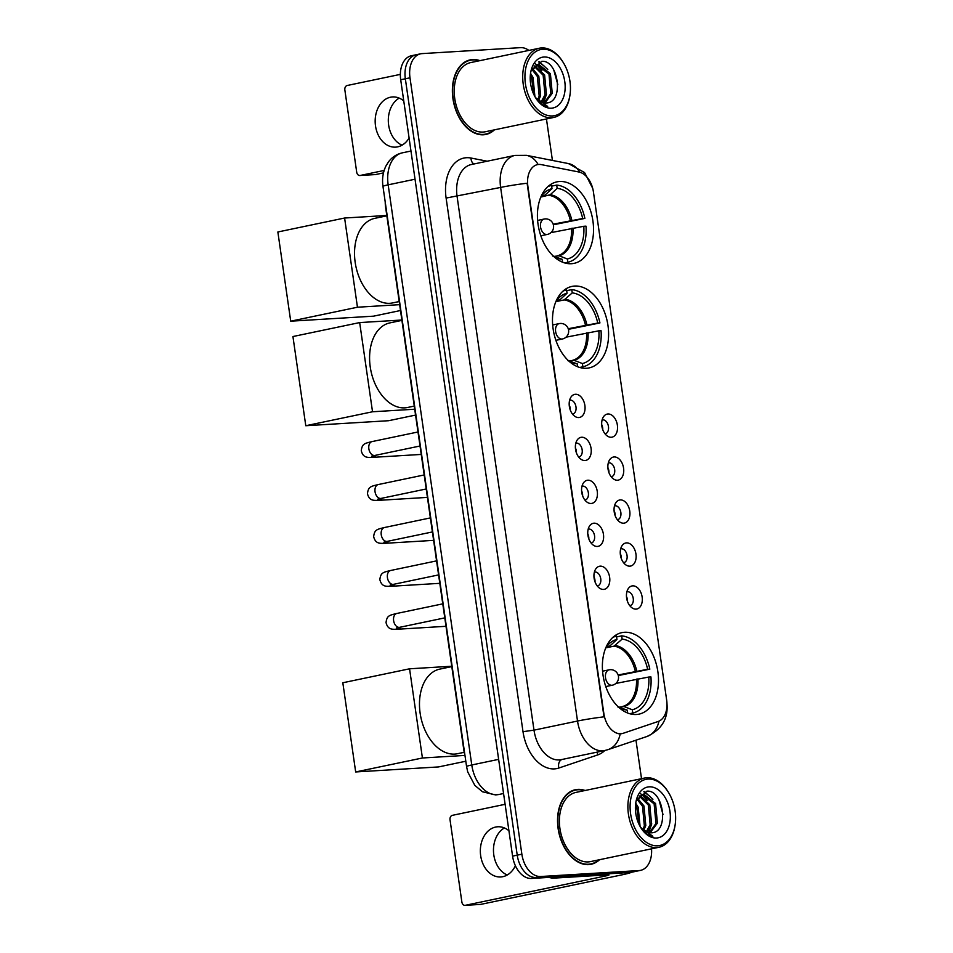 <?xml version="1.0" encoding="UTF-8"?>
<svg xmlns="http://www.w3.org/2000/svg" width="953" height="953" viewBox="0 0 953 953"><rect width="100%" height="100%" fill="white"/><g stroke="black" fill="none" stroke-linecap="round" stroke-linejoin="round"><path stroke-width="1.43" d="M586.464 368.263A41.646 27.315 78.2 0 0 589.073 367.918A41.646 27.315 78.2 0 0 607.657 323.532A41.646 27.315 78.2 0 0 574.623 286.055A41.646 27.315 78.2 0 0 572.014 286.4A41.646 27.315 78.2 0 0 553.419 330.786A41.646 27.315 78.2 0 0 586.464 368.263M571.395 263.719A41.646 27.315 78.2 0 0 574.004 263.373A41.646 27.315 78.2 0 0 592.599 218.976A41.646 27.315 78.2 0 0 559.554 181.499A41.646 27.315 78.2 0 0 556.945 181.856A41.646 27.315 78.2 0 0 538.362 226.242A41.646 27.315 78.2 0 0 571.395 263.719M636.354 714.488A41.646 27.315 78.2 0 0 638.963 714.142A41.646 27.315 78.2 0 0 657.558 669.756A41.646 27.315 78.2 0 0 624.513 632.28A41.646 27.315 78.2 0 0 621.904 632.625A41.646 27.315 78.2 0 0 603.32 677.023A41.646 27.315 78.2 0 0 636.354 714.488M632.697 585.857A11.781 7.731 -101.8 0 1 642.143 597.019A11.781 7.731 -101.8 0 1 636.056 609.122A11.781 7.731 -101.8 0 1 632.494 608.157A11.781 7.731 -101.8 0 1 628.372 588.477A11.781 7.731 -101.8 0 1 632.697 585.857M629.766 605.667A7.076 4.634 78.2 0 0 630.028 605.631A7.076 4.634 78.2 0 0 633.185 598.091A7.076 4.634 78.2 0 0 627.574 591.73A7.076 4.634 78.2 0 0 627.122 591.789A7.076 4.634 78.2 0 0 626.871 591.849M626.514 542.888A11.781 7.731 -101.8 0 1 635.949 554.05A11.781 7.731 -101.8 0 1 629.862 566.165A11.781 7.731 -101.8 0 1 626.3 565.189A11.781 7.731 -101.8 0 1 622.178 545.509A11.781 7.731 -101.8 0 1 626.514 542.888M623.572 562.699A7.076 4.634 78.2 0 0 623.834 562.663A7.076 4.634 78.2 0 0 626.991 555.122A7.076 4.634 78.2 0 0 621.38 548.761A7.076 4.634 78.2 0 0 620.939 548.821A7.076 4.634 78.2 0 0 620.677 548.88M620.32 499.92A11.781 7.731 -101.8 0 1 629.754 511.082A11.781 7.731 -101.8 0 1 623.667 523.197A11.781 7.731 -101.8 0 1 620.105 522.22A11.781 7.731 -101.8 0 1 615.983 502.541A11.781 7.731 -101.8 0 1 620.32 499.92M617.377 519.73A7.076 4.634 78.2 0 0 617.639 519.695A7.076 4.634 78.2 0 0 620.796 512.154A7.076 4.634 78.2 0 0 615.185 505.793A7.076 4.634 78.2 0 0 614.745 505.852A7.076 4.634 78.2 0 0 614.494 505.912M614.125 456.952A11.781 7.731 -101.8 0 1 623.572 468.114A11.781 7.731 -101.8 0 1 617.484 480.229A11.781 7.731 -101.8 0 1 613.911 479.252A11.781 7.731 -101.8 0 1 609.801 459.572A11.781 7.731 -101.8 0 1 614.125 456.952M611.195 476.762A7.076 4.634 78.2 0 0 611.445 476.726A7.076 4.634 78.2 0 0 614.602 469.186A7.076 4.634 78.2 0 0 608.991 462.824A7.076 4.634 78.2 0 0 608.55 462.884A7.076 4.634 78.2 0 0 608.3 462.944M607.931 413.983A11.781 7.731 -101.8 0 1 617.377 425.157A11.781 7.731 -101.8 0 1 611.29 437.26A11.781 7.731 -101.8 0 1 607.728 436.283A11.781 7.731 -101.8 0 1 603.606 416.604A11.781 7.731 -101.8 0 1 607.931 413.983M605 433.794A7.076 4.634 78.2 0 0 605.25 433.758A7.076 4.634 78.2 0 0 608.407 426.217A7.076 4.634 78.2 0 0 602.796 419.856A7.076 4.634 78.2 0 0 602.356 419.916A7.076 4.634 78.2 0 0 602.105 419.975M600.211 566.153A11.781 7.731 -101.8 0 1 609.646 577.315A11.781 7.731 -101.8 0 1 603.559 589.419A11.781 7.731 -101.8 0 1 599.997 588.454A11.781 7.731 -101.8 0 1 595.875 568.774A11.781 7.731 -101.8 0 1 600.211 566.153M597.269 585.964A7.076 4.634 78.2 0 0 597.531 585.928A7.076 4.634 78.2 0 0 600.688 578.388A7.076 4.634 78.2 0 0 595.077 572.026A7.076 4.634 78.2 0 0 594.636 572.086A7.076 4.634 78.2 0 0 594.374 572.145M594.017 523.185A11.781 7.731 -101.8 0 1 603.452 534.347A11.781 7.731 -101.8 0 1 597.364 546.45A11.781 7.731 -101.8 0 1 593.802 545.485A11.781 7.731 -101.8 0 1 589.681 525.806A11.781 7.731 -101.8 0 1 594.017 523.185M591.074 542.996A7.076 4.634 78.2 0 0 591.336 542.96A7.076 4.634 78.2 0 0 594.493 535.419A7.076 4.634 78.2 0 0 588.883 529.058A7.076 4.634 78.2 0 0 588.442 529.118A7.076 4.634 78.2 0 0 588.18 529.177M587.822 480.217A11.781 7.731 -101.8 0 1 597.257 491.379A11.781 7.731 -101.8 0 1 591.17 503.482A11.781 7.731 -101.8 0 1 587.608 502.517A11.781 7.731 -101.8 0 1 583.498 482.837A11.781 7.731 -101.8 0 1 587.822 480.217M584.88 500.027A7.076 4.634 78.2 0 0 585.142 499.991A7.076 4.634 78.2 0 0 588.299 492.451A7.076 4.634 78.2 0 0 582.688 486.09A7.076 4.634 78.2 0 0 582.247 486.149A7.076 4.634 78.2 0 0 581.997 486.209M581.628 437.248A11.781 7.731 -101.8 0 1 591.074 448.41A11.781 7.731 -101.8 0 1 584.987 460.525A11.781 7.731 -101.8 0 1 581.413 459.549A11.781 7.731 -101.8 0 1 577.304 439.869A11.781 7.731 -101.8 0 1 581.628 437.248M578.697 457.059A7.076 4.634 78.2 0 0 578.947 457.023A7.076 4.634 78.2 0 0 582.104 449.482A7.076 4.634 78.2 0 0 576.494 443.121A7.076 4.634 78.2 0 0 576.053 443.181A7.076 4.634 78.2 0 0 575.803 443.24M575.433 394.28A11.781 7.731 -101.8 0 1 584.88 405.442A11.781 7.731 -101.8 0 1 578.793 417.557A11.781 7.731 -101.8 0 1 575.231 416.58A11.781 7.731 -101.8 0 1 571.109 396.901A11.781 7.731 -101.8 0 1 575.433 394.28M572.503 414.09A7.076 4.634 78.2 0 0 572.753 414.055A7.076 4.634 78.2 0 0 575.922 406.514A7.076 4.634 78.2 0 0 570.311 400.153A7.076 4.634 78.2 0 0 569.858 400.212A7.076 4.634 78.2 0 0 569.608 400.272M626.466 596.507A7.076 4.634 -101.8 0 1 627.527 601.569M620.272 553.538A7.076 4.634 -101.8 0 1 621.332 558.601M614.077 510.57A7.076 4.634 -101.8 0 1 615.138 515.633M607.895 467.601A7.076 4.634 -101.8 0 1 608.955 472.664M601.7 424.633A7.076 4.634 -101.8 0 1 602.761 429.696M593.969 576.803A7.076 4.634 -101.8 0 1 595.029 581.866M587.775 533.835A7.076 4.634 -101.8 0 1 588.835 538.898M581.58 490.866A7.076 4.634 -101.8 0 1 582.64 495.929M575.398 447.898A7.076 4.634 -101.8 0 1 576.458 452.961M569.203 404.93A7.076 4.634 -101.8 0 1 570.263 409.993M623.238 733.274A21.216 13.914 -101.8 0 1 622.178 733.56A21.216 13.914 -101.8 0 1 620.856 733.739A21.216 13.914 -101.8 0 1 603.868 713.642L527.867 186.24A21.216 13.914 -101.8 0 1 537.492 164.631A21.216 13.914 -101.8 0 1 541.292 164.619L578.912 172.005A21.216 13.914 -101.8 0 1 593.421 191.922L666.671 700.181A21.216 13.914 -101.8 0 1 658.094 721.504L623.238 733.274M464.993 755.61A23.575 15.462 -101.8 0 1 463.92 750.678L385.584 207.015A23.575 15.462 -101.8 0 1 385.226 202.036M585.106 790.49A38.108 25.004 78.2 0 0 577.792 789.382A38.108 25.004 78.2 0 0 575.409 789.703A38.108 25.004 78.2 0 0 558.398 830.325A38.108 25.004 78.2 0 0 588.632 864.621A38.108 25.004 78.2 0 0 591.015 864.3A38.108 25.004 78.2 0 0 599.58 859.701M588.656 864.609A38.108 25.004 78.2 0 0 589.8 864.157M574.361 790.323A38.108 25.004 78.2 0 0 573.158 790.359A38.108 25.004 78.2 0 0 573.122 790.359M479.931 60.647A38.108 25.004 78.2 0 0 472.628 59.551A38.108 25.004 78.2 0 0 470.246 59.86A38.108 25.004 78.2 0 0 453.235 100.482A38.108 25.004 78.2 0 0 483.469 134.778A38.108 25.004 78.2 0 0 485.851 134.456A38.108 25.004 78.2 0 0 494.416 129.858M483.493 134.778A38.108 25.004 78.2 0 0 484.624 134.313M469.186 60.492A38.108 25.004 78.2 0 0 467.983 60.515A38.108 25.004 78.2 0 0 467.959 60.515M603.999 716.835L527.104 183.226A27.494 1.989 171.8 0 0 500.623 187.431A31.425 20.621 -101.8 0 1 514.894 155.422L471.366 164.524A31.425 20.621 78.2 0 0 457.095 196.532L533.99 730.153A31.425 20.621 78.2 0 0 559.161 759.922A31.425 20.621 78.2 0 0 561.126 759.66L604.655 750.547A31.425 20.621 -101.8 0 1 602.689 750.809A31.425 20.621 -101.8 0 1 577.518 721.04A27.494 1.989 -8.2 0 1 603.999 716.835M622.392 733.453L618.283 733.727M528.879 50.414A23.575 15.462 78.2 0 0 520.517 47.65L422.167 53.606A23.575 15.462 78.2 0 0 420.69 53.797L416.044 54.774A23.575 15.462 78.2 0 0 405.347 78.789L517.229 855.151A23.575 15.462 78.2 0 0 536.11 877.487L634.448 871.53A23.575 15.462 78.2 0 0 635.925 871.328A23.575 15.462 78.2 0 1 634.448 871.53L536.11 877.487A23.575 15.462 78.2 0 1 517.229 855.151L405.347 78.789A23.575 15.462 78.2 0 1 416.044 54.774A23.575 15.462 78.2 0 1 417.521 54.571M420.69 53.797A23.575 15.462 78.2 0 0 409.993 77.812L521.863 854.186A23.575 15.462 78.2 0 0 540.744 876.51L639.094 870.554A23.575 15.462 78.2 0 0 640.571 870.363A23.575 15.462 78.2 0 0 651.542 848.825M641.524 778.684L635.973 740.195M552.43 160.438L546.45 118.97M416.044 54.774L411.41 55.75A23.575 15.462 78.2 0 0 400.701 79.754L512.583 856.128A23.575 15.462 78.2 0 0 531.464 878.452L629.814 872.495A23.575 15.462 78.2 0 0 631.279 872.305L640.571 870.363M507.246 874.997A25.135 18.881 86.5 0 1 493.809 854.96A25.135 18.881 86.5 0 1 504.399 827.954M508.926 830.754A25.135 18.881 -93.5 0 0 497.728 826.775A25.135 18.881 -93.5 0 0 480.681 855.758A25.135 18.881 -93.5 0 0 500.766 876.963A25.135 18.881 -93.5 0 0 515.382 865.717M631.636 872.233A31.425 2.275 -8.2 0 1 621.904 874.866L480.86 904.361A3.931 2.954 86.5 0 1 480.538 904.409A3.931 2.954 86.5 0 1 480.217 904.409M505.114 804.308L452.365 815.339A3.931 2.954 -93.5 0 0 450.03 819.818L461.871 902.038A3.931 2.954 -93.5 0 0 465.016 905.35A3.931 2.954 -93.5 0 0 465.338 905.302L606.37 875.807L608.967 874.997L607.001 874.902L552.871 878.178A3.931 2.573 -101.8 0 1 552.418 878.154L548.666 877.415M648.052 779.077A33.784 22.169 78.2 0 0 630.6 813.779A33.784 22.169 78.2 0 0 657.665 845.787A33.784 22.169 78.2 0 0 675.141 824.833A33.784 22.169 78.2 0 0 668.303 792.146A33.784 22.169 78.2 0 0 648.052 779.077M668.303 792.146L667.862 791.443A35.356 23.194 78.2 0 0 646.67 777.767A35.356 23.194 78.2 0 0 644.466 778.065A35.356 23.194 78.2 0 0 628.682 815.756A35.356 23.194 78.2 0 0 656.736 847.574A35.356 23.194 78.2 0 0 658.94 847.277A35.356 23.194 78.2 0 0 675.01 825.655L675.141 824.833M644.466 778.065L575.981 792.396A35.356 23.194 78.2 0 0 560.185 830.087A35.356 23.194 78.2 0 0 588.251 861.905A35.356 23.194 78.2 0 0 590.455 861.607L658.94 847.277M584.403 790.633A37.715 24.742 78.2 0 0 577.852 789.775A37.715 24.742 78.2 0 0 575.493 790.085A37.715 24.742 78.2 0 0 558.661 830.289A37.715 24.742 78.2 0 0 588.585 864.228A37.715 24.742 78.2 0 0 590.931 863.918A37.715 24.742 78.2 0 0 598.877 859.844M635.734 803.2L638.165 807.179L640.082 826.442M635.496 805.261L636.723 807.489L639.118 824.548M637.545 798.233L643.978 805.964L645.8 825.56L643.763 830.313M636.973 799.15L642.525 806.274L644.347 825.87L642.882 829.598M640.035 795.672L649.779 804.761L651.602 824.345L647.051 832.172M639.38 796.172L648.326 805.059L650.149 824.655L646.253 831.838M636.854 799.376L643.942 794.325L655.581 803.546L657.403 823.13L650.101 832.803M642.084 794.659L654.127 803.844L655.962 823.44L649.35 832.743M640.202 826.656A19.644 12.889 78.2 0 0 650.982 832.803C669.852 833.303 663.741 789.334 646.884 791.181L636.366 800.758M656.546 838.021A25.922 17.011 78.2 0 0 669.947 811.396A25.922 17.011 78.2 0 0 649.172 786.833A25.922 17.011 78.2 0 0 635.806 802.664A25.922 17.011 78.2 0 0 641.155 828.217A25.922 17.011 78.2 0 0 656.546 838.021M641.274 828.36C644.681 833.053 648.54 835.698 652.841 836.281L640.75 827.514M658.928 799.781L662.978 814.458M643.799 791.752L649.886 796.315M644.395 791.55L652.924 799.281M640.571 793.742L641.917 794.659M641.965 794.695L647.123 800.496M651.745 823.821L648.707 832.648M616.591 636.914L621.654 635.854A39.287 25.767 78.2 0 1 649.827 669.161L647.635 669.292A35.988 23.611 78.2 0 0 622.13 639.129L614.018 646.146L605.763 647.873M618.128 674.962L647.635 669.292M648.755 677.047L650.935 676.916A39.287 25.767 78.2 0 1 632.78 713.035L632.304 709.759A35.988 23.611 78.2 0 0 648.755 677.047L615.888 683.42M619.474 707.126L623.989 706.566L632.304 709.759M451.805 666.6L439.75 669.125A43.207 28.352 78.2 0 0 420.452 715.191A43.207 28.352 78.2 0 0 454.748 754.085A43.207 28.352 78.2 0 0 457.452 753.716L464.194 752.31M649.827 669.161L618.306 675.558M613.518 636.795L616.484 636.175A39.287 25.767 78.2 0 0 612.803 637.414M632.78 713.035L629.611 713.69M616.484 636.175L616.948 639.451A35.988 23.611 78.2 0 0 608.526 644.359A35.988 23.611 78.2 0 0 605.774 647.826M622.13 639.129L621.654 635.854M605.81 647.778L610.015 645.836L616.948 639.451M618.092 706.685A35.988 23.611 78.2 0 0 621.999 708.758A35.988 23.611 78.2 0 0 627.134 710.068L627.55 712.975M627.134 710.068L617.532 706.769M465.803 761.233L438.487 766.939L355.672 771.954L342.818 682.765L409.564 668.803L451.758 666.242M409.564 668.803L422.417 757.992L355.672 771.954M464.933 755.419L422.417 757.992M566.701 290.689L571.764 289.629A39.287 25.767 78.2 0 1 599.925 322.936L597.745 323.067A35.988 23.611 78.2 0 0 572.241 292.905L564.128 299.921L555.873 301.636A35.988 23.611 78.2 0 1 558.637 298.134A35.988 23.611 78.2 0 1 567.059 293.226L566.594 289.95A39.287 25.767 78.2 0 0 562.913 291.189M568.238 328.725L597.745 323.067M598.865 330.822L601.045 330.691A39.287 25.767 78.2 0 1 582.891 366.798L582.414 363.534A35.988 23.611 78.2 0 0 598.865 330.822L565.999 337.195M569.572 360.901L574.099 360.341L582.414 363.534M401.916 320.375L389.86 322.9A43.207 28.352 78.2 0 0 370.562 368.966A43.207 28.352 78.2 0 0 404.858 407.86A43.207 28.352 78.2 0 0 407.55 407.491L414.269 406.085M599.925 322.936L568.417 329.333M566.594 289.95L563.628 290.57M582.891 366.798L579.722 367.465M572.241 292.905L571.764 289.629M555.921 301.553L560.126 299.611L567.059 293.226M568.369 360.508L568.25 360.496A35.988 23.611 78.2 0 0 572.11 362.533A35.988 23.611 78.2 0 0 577.244 363.843L577.661 366.75M577.244 363.843L567.643 360.544M415.556 415.079L388.598 420.714L305.782 425.729L292.928 336.54L359.674 322.579L401.868 320.017M359.674 322.579L372.528 411.767L305.782 425.729M414.722 409.218L372.528 411.767M551.632 186.145L556.695 185.085A39.287 25.767 78.2 0 1 584.868 218.392L582.676 218.523A35.988 23.611 78.2 0 0 557.171 188.36L550.226 194.746L540.804 197.092M553.169 224.181L582.676 218.523M583.796 226.278L585.988 226.147A39.287 25.767 78.2 0 1 567.821 262.254L567.345 258.978A35.988 23.611 78.2 0 0 583.796 226.278L550.929 232.639M554.515 256.357L559.03 255.785L567.345 258.978M386.847 215.831L374.791 218.344A43.207 28.352 78.2 0 0 355.505 264.41A43.207 28.352 78.2 0 0 389.789 303.304A43.207 28.352 78.2 0 0 392.493 302.947L399.2 301.541M584.868 218.392L553.348 224.789M548.559 186.014L551.525 185.394A39.287 25.767 78.2 0 0 547.856 186.645M567.821 262.254L564.652 262.921M551.525 185.394L552.001 188.67A35.988 23.611 78.2 0 0 543.567 193.59A35.988 23.611 78.2 0 0 540.816 197.057M557.171 188.36L556.695 185.085M540.851 196.997L545.056 195.055L552.001 188.67M553.133 255.904A35.988 23.611 78.2 0 0 557.04 257.977A35.988 23.611 78.2 0 0 562.175 259.287L562.592 262.206M562.175 259.287L552.573 255.988M400.498 310.523L373.528 316.17L290.713 321.185L277.859 231.984L344.605 218.023L386.799 215.473M344.605 218.023L357.458 307.223L290.713 321.185M399.652 304.662L357.458 307.223M402.071 145.166A25.135 18.881 86.5 0 1 388.645 125.129A25.135 18.881 86.5 0 1 399.224 98.111M403.75 100.911A25.135 18.881 -93.5 0 0 392.553 96.944A25.135 18.881 -93.5 0 0 375.506 125.915A25.135 18.881 -93.5 0 0 395.602 147.131A25.135 18.881 -93.5 0 0 409.099 137.994M383.463 172.898L375.696 174.53A3.931 2.954 86.5 0 1 375.375 174.578A3.931 2.954 86.5 0 1 375.053 174.566M400.343 74.382L347.202 85.496A3.931 2.954 -93.5 0 0 344.855 89.987L356.708 172.195A3.931 2.954 -93.5 0 0 359.841 175.519A3.931 2.954 -93.5 0 0 360.163 175.471L384.13 170.456M542.888 49.246A33.784 22.169 78.2 0 0 525.437 83.947A33.784 22.169 78.2 0 0 552.502 115.944A33.784 22.169 78.2 0 0 569.965 94.99A33.784 22.169 78.2 0 0 563.128 62.302A33.784 22.169 78.2 0 0 542.888 49.246M563.128 62.302L562.687 61.6A35.356 23.194 78.2 0 0 541.507 47.936A35.356 23.194 78.2 0 0 539.291 48.234A35.356 23.194 78.2 0 0 523.507 85.925A35.356 23.194 78.2 0 0 551.561 117.743A35.356 23.194 78.2 0 0 553.764 117.445A35.356 23.194 78.2 0 0 569.846 95.812L569.965 94.99M539.291 48.234L470.806 62.553A35.356 23.194 78.2 0 0 455.022 100.244A35.356 23.194 78.2 0 0 483.076 132.062A35.356 23.194 78.2 0 0 485.28 131.764L553.764 117.445M479.228 60.789A37.715 24.742 78.2 0 0 472.676 59.932A37.715 24.742 78.2 0 0 470.329 60.253A37.715 24.742 78.2 0 0 453.485 100.446A37.715 24.742 78.2 0 0 483.409 134.397A37.715 24.742 78.2 0 0 485.768 134.075A37.715 24.742 78.2 0 0 493.714 130.001M530.571 73.369L533.001 77.348L534.919 96.61M530.321 75.418L531.548 77.646L533.942 94.716M532.37 68.402L538.802 76.133L540.625 95.729L538.588 100.47M531.81 69.319L537.349 76.431L539.184 96.027L537.718 99.755M534.859 65.84L544.604 74.918L546.438 94.514L541.876 102.328M534.204 66.341L543.15 75.227L544.985 94.812L541.078 101.995M531.679 69.533L538.779 64.482L550.405 73.703L552.24 93.299L544.925 102.972M536.908 64.816L548.964 74.012L550.786 93.597L544.187 102.912M535.038 96.813A19.644 12.889 78.2 0 0 545.819 102.96C564.676 103.46 558.565 59.503 541.721 61.349L531.19 70.927M551.382 108.189A25.922 17.011 78.2 0 0 564.772 81.565A25.922 17.011 78.2 0 0 544.008 57.001A25.922 17.011 78.2 0 0 530.63 72.821A25.922 17.011 78.2 0 0 535.979 98.385A25.922 17.011 78.2 0 0 551.382 108.189M536.098 98.516C539.517 103.222 543.377 105.854 547.677 106.438L535.586 97.682M553.753 69.938L557.815 84.614M538.624 61.909L544.723 66.472M539.231 61.719L547.761 69.438M535.395 63.899L536.742 64.816M536.801 64.864L541.947 70.653M546.569 93.99L543.544 102.805M446.111 198.069L500.623 187.431L577.518 721.04L533.99 730.153L523.006 731.678L446.111 198.069A39.287 25.767 -101.8 0 1 466.41 157.721A39.287 25.767 -101.8 0 1 470.985 158.031L487.186 161.212M604.655 750.547L608.014 749.63A27.494 20.692 -108.7 0 0 620.189 733.881M579.71 172.195A27.494 20.001 -78.9 0 0 568.429 163.571L584.57 172.564L592.695 188.301M666.862 702.599C668.613 718.252 661.942 729.557 646.861 736.526A27.494 20.692 -108.7 0 0 658.952 721.171M538.111 164.524A27.494 20.001 -78.9 0 0 526.521 155.351L568.429 163.571M604.786 750.523A39.287 25.767 -101.8 0 1 597.722 754.919L558.887 768.023A39.287 25.767 -101.8 0 1 523.006 731.678M409.993 77.812L400.701 79.754M521.863 854.186L512.583 856.128M540.744 876.51L531.464 878.452M639.094 870.554L629.814 872.495M597.722 754.919A7.862 5.909 71.3 0 1 597.4 752.072M558.887 768.023A7.862 5.909 71.3 0 1 561.805 759.517M473.891 163.999A7.862 5.718 101.1 0 1 470.985 158.031M415.031 179.212L388.169 184.834A15.713 1.132 171.8 0 0 382.975 186.443C381.927 179.128 382.903 172.326 385.929 166.001L388.586 161.748C392.171 157.066 396.793 154.088 402.44 152.814A31.425 20.621 78.2 0 0 388.169 184.834L471.771 764.973A31.425 20.621 78.2 0 0 496.954 794.742A31.425 20.621 78.2 0 0 498.919 794.48L503.553 793.515M498.633 759.362L471.771 764.973A15.713 1.132 171.8 0 0 466.577 766.593L382.975 186.443M606.251 874.949L606.37 875.807M559.756 876.748L552.871 878.178M465.338 905.302L480.86 904.361M552.418 878.154L558.899 876.796M635.341 671.353A30.794 20.204 78.2 0 0 614.018 646.146M622.702 706.447A30.794 20.204 78.2 0 0 636.461 679.108M610.015 645.836A31.163 20.442 78.2 0 0 605.894 647.659M636.807 671.091A31.163 20.442 78.2 0 0 615.185 645.515M623.989 706.566A31.163 20.442 78.2 0 0 637.926 678.846M605.786 686.565L612.314 685.207A7.862 5.158 -101.8 0 1 611.814 685.267A7.862 5.158 -101.8 0 1 605.524 677.833A7.862 5.158 -101.8 0 1 609.098 669.828A7.862 5.158 -101.8 0 1 609.586 669.756M585.452 325.128A30.794 20.204 78.2 0 0 564.128 299.921M572.813 360.222A30.794 20.204 78.2 0 0 586.56 332.883M560.126 299.611A31.163 20.442 78.2 0 0 555.992 301.434M586.917 324.854A31.163 20.442 78.2 0 0 565.296 299.29M574.099 360.341A31.163 20.442 78.2 0 0 588.037 332.621M555.897 340.34L562.413 338.982A7.862 5.158 -101.8 0 1 561.925 339.042A7.862 5.158 -101.8 0 1 555.635 331.596A7.862 5.158 -101.8 0 1 559.197 323.603A7.862 5.158 -101.8 0 1 559.697 323.532M570.382 220.584A30.794 20.204 78.2 0 0 549.059 195.365M557.743 255.678A30.794 20.204 78.2 0 0 571.502 228.339M545.056 195.055A31.163 20.442 78.2 0 0 540.935 196.878M571.848 220.31A31.163 20.442 78.2 0 0 550.226 194.746M559.03 255.785A31.163 20.442 78.2 0 0 572.967 228.065M540.827 235.796L547.356 234.426A7.862 5.158 -101.8 0 1 546.855 234.498A7.862 5.158 -101.8 0 1 540.565 227.052A7.862 5.158 -101.8 0 1 544.139 219.047A7.862 5.158 -101.8 0 1 544.628 218.987M444.789 617.878L399.724 627.3A7.076 4.634 -101.8 0 1 399.283 627.36A7.076 4.634 -101.8 0 1 393.565 620.224A7.076 4.634 -101.8 0 1 396.829 613.458L442.764 603.845M401.022 627.026A7.076 5.313 86.5 0 1 397.449 629.242C392.827 629.254 387.942 630.267 386.036 622.559C386.942 615.567 389.217 615.328 396.829 613.458M438.594 574.909L393.541 584.332A7.076 4.634 -101.8 0 1 393.101 584.392A7.076 4.634 -101.8 0 1 387.383 577.256A7.076 4.634 -101.8 0 1 390.647 570.49L436.569 560.876M394.828 584.058A7.076 5.313 86.5 0 1 391.266 586.274C386.632 586.286 381.748 587.298 379.842 579.591C380.747 572.598 383.023 572.36 390.647 570.49M432.4 531.941L387.347 541.364A7.076 4.634 -101.8 0 1 386.906 541.423A7.076 4.634 -101.8 0 1 381.188 534.288A7.076 4.634 -101.8 0 1 384.452 527.521L430.375 517.908M388.633 541.09A7.076 5.313 86.5 0 1 385.072 543.305C380.438 543.317 375.553 544.33 373.647 536.622C374.553 529.63 376.828 529.391 384.452 527.521M426.205 488.972L381.152 498.395A7.076 4.634 -101.8 0 1 380.712 498.455A7.076 4.634 -101.8 0 1 374.994 491.319A7.076 4.634 -101.8 0 1 378.258 484.553L424.192 474.951M382.439 498.121A7.076 5.313 86.5 0 1 378.877 500.337C374.243 500.349 369.359 501.361 367.453 493.654C368.37 486.661 370.646 486.423 378.258 484.553M420.023 446.004L374.958 455.427A7.076 4.634 -101.8 0 1 374.517 455.486A7.076 4.634 -101.8 0 1 368.799 448.351A7.076 4.634 -101.8 0 1 372.063 441.584L417.998 431.983M376.256 455.153A7.076 5.313 86.5 0 1 372.683 457.369C368.049 457.38 363.164 458.393 361.27 450.686C362.176 443.693 364.451 443.455 372.063 441.584M360.163 175.471L375.696 174.53M622.178 733.56L621.32 733.739M526.521 155.351L514.894 155.422M608.014 749.63L646.861 736.526M498.919 794.48L495.667 794.921L482.516 791.788L474.832 785.391L467.72 771.906L466.577 766.593M402.44 152.814L410.969 151.039M480.538 904.409L465.016 905.35M571.991 790.823L575.493 790.085M641.345 794.778L642.798 794.468M587.429 864.645L590.931 863.918M612.314 685.207A7.862 7.862 0 0 0 618.473 676.392A7.862 7.862 0 0 0 609.098 669.828L602.57 671.186M562.413 338.982A7.862 7.862 0 0 0 568.584 330.167A7.862 7.862 0 0 0 559.197 323.603L552.669 324.961M547.356 234.426A7.862 7.862 0 0 0 553.514 225.623A7.862 7.862 0 0 0 544.139 219.047L537.611 220.417M399.724 627.3L396.293 628.146L397.866 627.134M397.449 629.242L446.004 626.3M393.541 584.332L390.111 585.178L391.671 584.165M391.266 586.274L439.809 583.331M387.347 541.364L383.916 542.209L385.488 541.197M385.072 543.305L433.615 540.363M381.152 498.395L377.722 499.241L379.294 498.228M378.877 500.337L427.421 497.395M374.958 455.427L371.527 456.273L373.099 455.26M372.683 457.369L421.226 454.426M375.375 174.578L359.841 175.519M466.815 60.98L470.329 60.253M536.182 64.935L537.635 64.637M482.266 134.814L485.768 134.075"/></g></svg>
